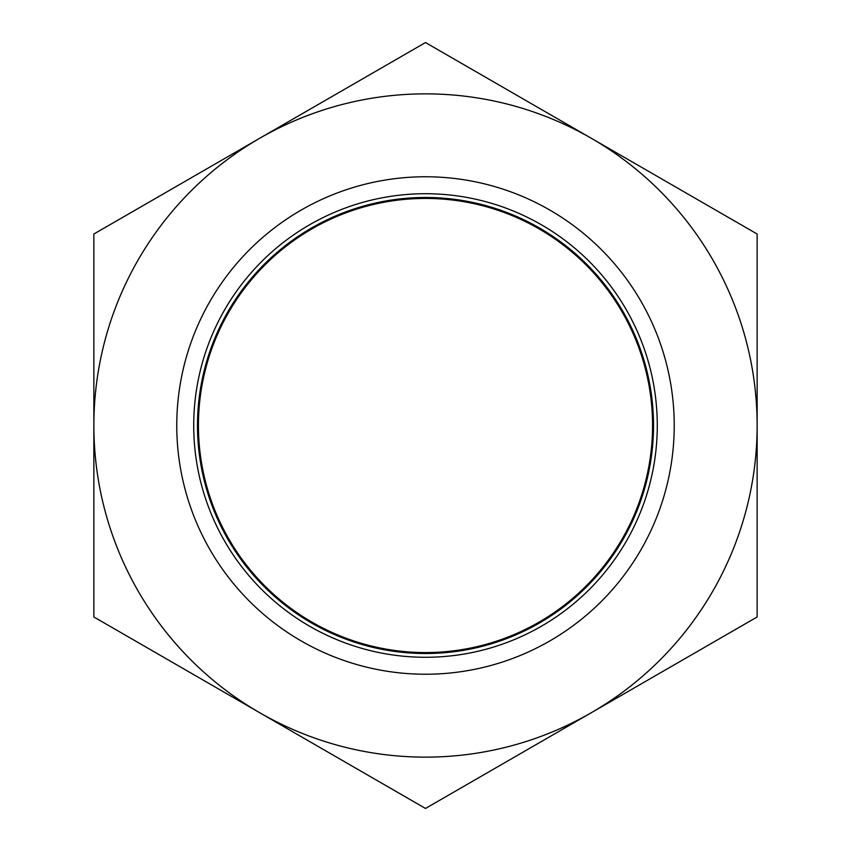 <?xml version="1.0" encoding="UTF-8"?>
<svg xmlns="http://www.w3.org/2000/svg" width="851" height="851" viewBox="0 0 851 851"><rect width="100%" height="100%" fill="white"/><g stroke="black" fill="none" stroke-linecap="round" stroke-linejoin="round"><path stroke-width="1.28" d="M176.763 425.5A248.737 248.737 0 0 0 549.863 640.909A248.737 248.737 0 0 0 549.863 210.091A248.737 248.737 0 0 0 176.763 425.5M193.72 425.5A231.78 231.78 0 0 0 541.385 626.23A231.78 231.78 0 0 0 541.385 224.77A231.78 231.78 0 0 0 193.72 425.5M197.496 425.5A228.004 228.004 0 0 0 539.502 622.964A228.004 228.004 0 0 0 539.502 228.036A228.004 228.004 0 0 0 197.496 425.5M198.432 425.5A227.068 227.068 0 0 0 539.034 622.145A227.068 227.068 0 0 0 539.034 228.855A227.068 227.068 0 0 0 198.432 425.5M757.145 234.025L757.145 616.975L591.317 712.712A331.645 331.645 0 0 0 591.317 138.287L425.5 42.55L259.683 138.287A331.645 331.645 0 0 0 259.683 712.712A331.645 331.645 0 0 0 591.317 712.712L425.5 808.45L93.855 616.975L93.855 234.025L259.683 138.287A331.645 331.645 0 0 1 591.317 138.287L757.145 234.025"/></g></svg>
